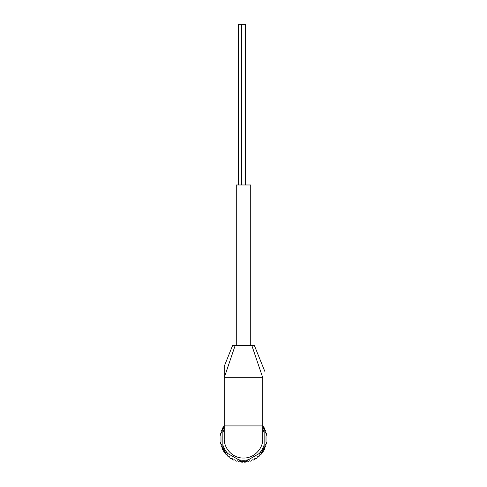 <?xml version="1.0" encoding="UTF-8"?>
<svg xmlns="http://www.w3.org/2000/svg" width="487" height="487" viewBox="0 0 487 487"><rect width="100%" height="100%" fill="white"/><g stroke="black" fill="none" stroke-linecap="round" stroke-linejoin="round"><path stroke-width="0.73" d="M224.227 376.652L224.227 366.327L232.579 345.593L235.136 345.593L224.227 377.717L224.227 366.327L224.227 438.757C223.88 448.722 233.09 458.383 243.494 458.03C253.897 458.401 263.15 448.673 262.773 438.757L262.773 425.906L224.227 425.906M224.227 426.563A22.81 22.81 0 0 0 222.857 429.047L222.857 444.856A21.525 21.525 0 0 0 227.892 453.58L225.451 452.167A22.487 22.487 0 0 1 222.857 447.681L222.857 448.46A22.81 22.81 0 0 0 223.746 450.158A0.323 0.323 0 0 0 223.582 450.018L222.754 449.708A23.461 23.461 0 0 1 222.175 448.545L222.437 447.699A0.323 0.323 0 0 0 222.279 447.322L221.5 446.908A23.461 23.461 0 0 1 221.086 445.678L221.451 444.874A0.323 0.323 0 0 0 221.348 444.479L220.623 443.967A23.461 23.461 0 0 1 220.374 442.695L220.934 441.794A0.323 0.323 0 0 0 220.982 441.624L220.982 435.883A0.323 0.323 0 0 0 220.934 435.713L220.374 434.818A23.461 23.461 0 0 1 220.623 433.546L221.348 433.028A0.323 0.323 0 0 0 221.451 432.633L221.086 431.829A23.461 23.461 0 0 1 221.5 430.599L222.279 430.185A0.323 0.323 0 0 0 222.437 429.808L222.175 428.962A23.461 23.461 0 0 1 222.754 427.799L223.582 427.495A0.323 0.323 0 0 0 223.789 427.136L223.636 426.265A23.461 23.461 0 0 1 224.227 425.376M264.143 444.856L264.143 447.681A22.487 22.487 0 0 1 261.549 452.167L259.108 453.58A21.525 21.525 0 0 0 264.143 444.856L264.143 429.047A22.81 22.81 0 0 0 263.254 427.349A0.323 0.323 0 0 0 263.418 427.495L264.246 427.799A23.461 23.461 0 0 1 264.825 428.962L264.563 429.808A0.323 0.323 0 0 0 264.721 430.185L265.5 430.599A23.461 23.461 0 0 1 265.914 431.829L265.549 432.633A0.323 0.323 0 0 0 265.652 433.028L266.377 433.546A23.461 23.461 0 0 1 266.626 434.818L266.066 435.713A0.323 0.323 0 0 0 266.018 435.883L266.018 441.624A0.323 0.323 0 0 0 266.066 441.794L266.626 442.695A23.461 23.461 0 0 1 266.377 443.967L265.652 444.479A0.323 0.323 0 0 0 265.549 444.874L265.914 445.678A23.461 23.461 0 0 1 265.5 446.908L264.721 447.322A0.323 0.323 0 0 0 264.563 447.699L264.825 448.545A23.461 23.461 0 0 1 264.246 449.708L263.418 450.018A0.323 0.323 0 0 0 263.211 450.372L263.364 451.248A23.461 23.461 0 0 1 262.639 452.326L261.781 452.52A0.323 0.323 0 0 0 261.531 452.849L261.562 453.732A23.461 23.461 0 0 1 260.703 454.706L259.827 454.791A0.323 0.323 0 0 0 259.534 455.083L259.449 455.96A23.461 23.461 0 0 1 258.475 456.818L257.593 456.782A0.323 0.323 0 0 0 257.27 457.031L257.069 457.896A23.461 23.461 0 0 1 255.992 458.614L255.121 458.468A0.323 0.323 0 0 0 254.762 458.675L254.458 459.503A23.461 23.461 0 0 1 253.289 460.075L252.449 459.819A0.323 0.323 0 0 0 252.065 459.972L251.651 460.757A23.461 23.461 0 0 1 250.421 461.171L249.618 460.805A0.323 0.323 0 0 0 249.222 460.909L248.711 461.633A23.461 23.461 0 0 1 247.439 461.883L246.69 461.414A0.323 0.323 0 0 0 246.282 461.469L245.679 462.114A23.461 23.461 0 0 1 244.389 462.2L243.707 461.639A0.323 0.323 0 0 0 243.293 461.639L242.611 462.2A23.461 23.461 0 0 1 241.321 462.114L240.718 461.469A0.323 0.323 0 0 0 240.31 461.414L239.561 461.883A23.461 23.461 0 0 1 238.289 461.633L237.778 460.909A0.323 0.323 0 0 0 237.382 460.805L236.579 461.171A23.461 23.461 0 0 1 235.349 460.757L234.935 459.972A0.323 0.323 0 0 0 234.551 459.819L233.711 460.075A23.461 23.461 0 0 1 232.543 459.503L232.238 458.675A0.323 0.323 0 0 0 231.879 458.468L231.008 458.614A23.461 23.461 0 0 1 229.931 457.896L229.73 457.031A0.323 0.323 0 0 0 229.407 456.782L228.525 456.818A23.461 23.461 0 0 1 227.551 455.96L227.466 455.083A0.323 0.323 0 0 0 227.173 454.791L226.297 454.706A23.461 23.461 0 0 1 225.438 453.732L225.469 452.849A0.323 0.323 0 0 0 225.219 452.52L224.361 452.326A23.461 23.461 0 0 1 223.636 451.248L223.789 450.372A0.323 0.323 0 0 0 223.746 450.158A22.81 22.81 0 0 0 224.775 451.778M245.411 461.481L246.093 461.092L245.411 461.481A22.81 22.81 0 0 1 241.589 461.481L240.907 461.092L241.589 461.481M222.857 429.832A22.487 22.487 0 0 1 224.227 427.172A22.487 22.487 0 0 0 222.857 429.832L222.857 429.047M222.857 448.46L222.857 444.856M264.143 429.832A22.487 22.487 0 0 0 262.773 427.172A22.487 22.487 0 0 1 264.143 429.832L264.143 429.047M262.773 426.563A22.81 22.81 0 0 1 263.254 427.349A0.323 0.323 0 0 1 263.211 427.136L263.364 426.265A23.461 23.461 0 0 0 262.773 425.376M262.225 451.778L261.549 452.167L262.225 451.778A22.81 22.81 0 0 0 264.143 448.46L264.143 447.681L264.143 448.46M264.782 371.307L254.421 345.593L251.864 345.593L262.773 377.717C265.044 369.116 265.044 369.116 262.773 377.717L262.773 425.906M262.773 377.717L224.227 377.717M251.864 345.593L235.136 345.593M236.274 345.593L236.274 184.975L250.726 184.975L250.726 345.593M248.534 459.679L246.093 461.092A22.487 22.487 0 0 1 240.907 461.092L238.466 459.679A21.525 21.525 0 0 0 248.534 459.679L259.108 453.58M227.892 453.58L238.466 459.679M245.345 184.975L245.345 24.35L238.6 24.35L238.6 184.975M261.549 452.167A22.487 22.487 0 0 0 264.143 447.681M222.857 447.681A22.487 22.487 0 0 0 225.451 452.167M224.227 429.175A21.525 21.525 0 0 0 222.857 432.651M264.143 432.651A21.525 21.525 0 0 0 262.773 429.175M240.907 461.092A22.487 22.487 0 0 0 246.093 461.092M241.655 24.35L241.655 184.975"/></g></svg>
